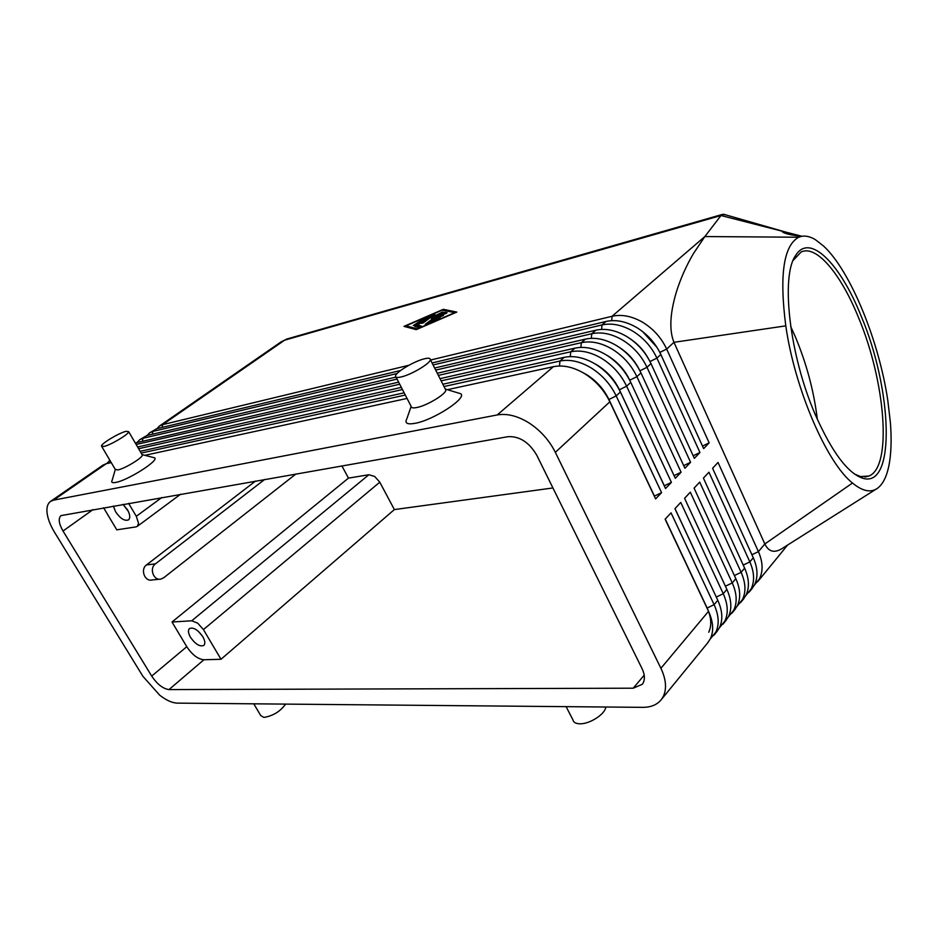 <?xml version="1.0" encoding="UTF-8"?>
<svg xmlns="http://www.w3.org/2000/svg" width="938" height="938" viewBox="0 0 938 938"><rect width="100%" height="100%" fill="white"/><g stroke="black" fill="none" stroke-linecap="round" stroke-linejoin="round"><path stroke-width="1.41" d="M582.158 372.21L586.883 374.813C596.568 380.98 603.908 389.188 608.903 399.447L654.431 496.108L661.571 492.661L616.184 395.895C610.544 384.263 602.231 374.954 591.257 367.989C580.188 361.4 569.753 359.078 559.939 361.048L444.002 386.526M109.922 460.359L106.768 463.595M710.289 638.942L715.823 632.118C719.446 624.403 718.871 615.246 714.099 604.658L671.045 512.851L665.136 519.183L708.53 611.318L660.903 668.302C666.039 679.218 666.883 688.527 663.424 696.195L661.548 699.314C657.362 704.673 651.101 707.346 642.753 707.346L177.259 703.125C172.17 702.949 166.307 700.299 159.671 695.175L142.834 676.216L54.58 532.362C49.808 524.459 47.252 517.342 46.912 511.011C46.783 506.497 47.979 503.296 50.523 501.42L53.607 500.142L106.217 463.712L111.259 462.61M50.523 501.42L103.039 465.084L106.217 463.712M447.379 389.68L553.385 366.688C563.199 364.741 573.657 367.086 584.773 373.734C595.782 380.758 604.142 390.102 609.841 401.792L655.592 498.922L661.571 492.661M553.385 366.688L497.21 414.948C507.083 413.236 517.729 415.933 529.173 423.026C540.523 430.495 549.246 440.274 555.343 452.339L609.841 401.792M432.078 362.983L606.03 321.464C615.762 319.319 626.021 321.371 636.808 327.608C647.501 334.221 655.51 343.167 660.833 354.482L703.652 448.622L709.151 442.853L666.672 349.065L673.953 342.311C669.169 330.516 669.908 313.996 676.146 292.738C680.367 279.055 686.147 265.97 693.475 253.518L704.86 236.552L798.695 237.232C783.558 245.604 779.255 275.151 785.786 325.861C794.767 388.942 826.741 462.762 852.49 483.035C862.479 491.254 870.816 493.001 877.499 488.288C884.018 483.351 888.216 473.35 890.08 458.272C891.335 447.883 891.428 435.971 890.385 422.51L887.77 400.245C878.929 340.764 850.543 271.023 823.693 246.143L815.427 239.706C810.479 236.704 805.894 235.579 801.697 236.306L798.695 237.232M659.848 352.407L666.672 349.065C661.384 337.809 653.411 328.898 642.765 322.332C632.013 316.141 621.777 314.124 612.057 316.282L430.589 360.028M594.317 363.463L597.576 365.316C607.203 371.401 614.472 379.538 619.408 389.739L664.327 485.778L671.409 482.367L626.631 386.21C621.062 374.649 612.819 365.433 601.903 358.551C590.905 352.031 580.505 349.78 570.714 351.797L441.13 380.863M109.957 462.903L110.543 461.39M442.842 384.24L564.277 357.331C574.079 355.338 584.491 357.636 595.536 364.19C606.487 371.131 614.777 380.394 620.393 392.002L665.523 488.522L671.409 482.367M606.382 354.974L608.082 355.971C617.65 361.986 624.86 370.053 629.738 380.183L630.313 381.426M440.016 378.647L574.982 348.139C584.761 346.11 595.138 348.338 606.124 354.81C617.005 361.658 625.224 370.85 630.758 382.376L675.301 478.286L681.082 472.236L636.902 376.677C631.403 365.199 623.231 356.065 612.385 349.264C601.446 342.827 591.092 340.635 581.314 342.687L438.363 375.388M618.388 346.767L618.412 346.79C627.604 352.524 634.627 360.227 639.458 369.912M437.272 373.242L585.5 339.099C595.267 337.023 605.608 339.193 616.524 345.594C627.346 352.36 635.483 361.47 640.959 372.914L684.904 468.238L690.591 462.282L646.997 367.321C641.569 355.912 633.467 346.849 622.68 340.131C611.811 333.787 601.493 331.653 591.737 333.74L435.678 370.088M397.067 379.093L142.928 438.292L139.692 439.723L137.229 442.373M135.271 442.982L398.638 382.153M630.395 338.911C638.028 344.058 644.054 350.66 648.451 358.738M434.634 368.024L595.853 330.199C605.596 328.101 615.903 330.199 626.748 336.531C637.5 343.214 645.579 352.242 650.984 363.616L694.355 458.342L699.947 452.491L656.917 358.117C651.558 346.779 643.515 337.797 632.81 331.161C621.988 324.888 611.717 322.813 601.973 324.935L433.086 364.976M397.126 373.512L152.847 431.421L149.599 432.864L147.16 435.478M139.692 439.723L146.914 435.525L395.977 377.099M408.886 365.269L162.661 424.633L159.39 426.087L156.963 428.654M642.518 331.513L656.999 347.4M149.599 432.864L156.787 428.689L400.608 370.498M708.53 611.318C713.337 621.941 713.935 631.122 710.336 638.837L707.404 643.198M745.722 595.712L751.068 589.029C754.773 581.302 754.363 572.262 749.849 561.897L708.94 472.201L703.418 478.122L744.631 568.135C749.192 578.535 749.614 587.587 745.921 595.313L742.943 599.71M754.234 585.324L759.534 578.676C763.262 570.949 762.887 561.932 758.42 551.638L718.027 462.446L712.587 468.285L753.296 557.77C757.798 568.111 758.185 577.14 754.469 584.866L751.49 589.275M737.08 606.265L742.474 599.546C746.156 591.819 745.71 582.744 741.126 572.332L699.701 482.109L694.085 488.135L735.826 578.676C740.445 589.123 740.914 598.21 737.245 605.936L734.278 610.321M728.287 616.981L733.727 610.228C737.397 602.501 736.905 593.402 732.261 582.932L690.309 492.18L684.588 498.313L726.88 589.381C731.558 599.886 732.074 608.996 728.416 616.723L725.461 621.108M719.364 627.874L724.851 621.085C728.486 613.37 727.958 604.236 723.257 593.707L680.754 502.428L674.95 508.666L717.781 600.261C722.518 610.826 723.081 619.971 719.458 627.686L716.503 632.071M341.878 465.869L348.479 478.11L368.857 474.745L374.708 476.481L379.784 482.191L394.37 509.58L552.928 487.959M368.857 474.745L191.751 620.78L197.742 623.195L203.429 629.597L379.784 482.191M161.84 497.503L136.303 516.299L138.578 523.416L137.335 526.347L135.987 526.898L116.793 529.829L103.579 507.751M190.496 637.312C188.198 633.22 187.846 630.301 189.453 628.566C193.404 627.006 197.848 629.726 202.819 636.714C205.082 640.783 205.422 643.679 203.851 645.403C199.9 646.986 195.444 644.289 190.496 637.312M123.007 504.327L127.474 509.78C130.112 514.587 130.464 517.952 128.518 519.875C124.648 521.305 120.345 518.62 115.609 511.796L113.381 506.028M123.077 504.398L128.225 511.163M162.215 427.4L162.661 424.633L284.624 340.177L720.994 215.517L722.366 214.427L725.461 214.79M854.448 474.018L860.451 476.563L868.963 476.035C892.472 466.913 885.378 381.531 858.716 318.052C841.152 274.388 816.564 244.49 801.111 251.994L793.149 260.412M815.462 415.006C789.491 355.678 780.451 275.889 795.717 255.359C809.764 232.425 840.471 264.082 861.319 316.493C892.167 389.223 896.071 487.678 863.312 478.403C848.151 473.772 832.205 452.644 815.462 415.006M817.338 419.321C813.95 391.381 806.668 363.991 795.483 337.129L790.687 326.459M445.21 388.918L445.796 390.056C446.183 394.042 426.942 405.662 416.789 407.514C413.001 408.264 411.114 407.866 411.125 406.342L396.059 377.146M457.51 392.752L460.699 393.726C467.511 397.97 433.344 420.236 414.959 423.343C407.233 424.68 404.513 423.226 406.764 418.993L411.125 406.447M424.562 358.762C428.478 357.847 430.413 358.128 430.354 359.594C430.589 363.287 411.161 374.848 401.065 376.97C397.29 377.815 395.437 377.522 395.519 376.091C395.426 372.316 414.408 361.024 424.562 358.762M101.785 446.57L115.268 469.41L117.778 469.95C124.566 468.777 142.74 457.756 142.33 455.094L141.99 454.508M153.023 457.416L154.641 457.826C159.437 460.359 127.674 480.514 115.702 482.437C112.22 483.07 111.036 482.378 112.138 480.338L115.28 469.575M103.907 446.453C110.625 445.104 128.975 434.153 128.682 431.691L126.138 431.304C119.337 432.746 101.304 443.498 101.468 446.042L103.907 446.453M605.702 707.006C605.561 713.947 589.498 724.335 579.661 723.784C575.698 723.632 573.446 722.295 572.907 719.786L566.118 706.642M253.788 703.817L260.741 715.588L263.871 717.418C273.028 715.929 280.274 711.496 285.621 704.11M611.693 320.655L612.057 316.282L704.86 236.552L720.994 215.517L801.967 236.259M783.465 547.663L783.418 547.698C775.046 553.479 768.843 552.236 764.833 543.97L673.953 342.311L785.786 325.861M751.913 554.745L758.42 551.638L764.833 543.97L852.49 483.035M536.817 455.305L642.038 668.595C645.063 675.067 645.156 680.296 642.331 684.283L633.22 688.199L169.004 689.582C163.013 688.785 157.244 684.283 151.698 676.087L63.01 531.014C58.789 523.592 58.109 518.468 60.982 515.619L508.021 436.674C519.558 436.076 529.149 442.29 536.817 455.305M296.009 473.925L163.693 577.773L160.984 579.051C153.644 581.056 148.966 568.334 155.427 563.867L264.704 479.435M159.659 579.192L152.05 579.965C144.733 581.959 140.09 569.331 146.527 564.899L255.558 481.042M198.446 631.403L202.491 636.187M136.303 516.299L128.623 503.343M191.751 620.78L172.006 622.023L186.779 646.692C192.149 654.771 197.859 659.121 203.886 659.766L221.005 659.273L203.429 629.597M348.479 478.11L172.006 622.023M221.005 659.273L394.37 509.58M717.312 599.253L674.997 508.607M660.903 668.302L555.343 452.339M708.729 632.235C711.883 625.412 711.356 617.321 707.123 607.988L665.241 519.066M709.151 442.853L702.492 446.078M416.226 329.637L404.008 326.377L443.334 309.306L456.818 312.084L416.226 329.637M699.947 452.491L693.17 455.762M399.717 384.217L136.151 444.495M690.591 462.282L683.696 465.611M137.616 447.004L401.347 387.382M402.461 389.54L138.613 448.716M681.082 472.236L674.059 475.636M140.125 451.319L404.149 392.811M405.298 395.039L141.157 453.089M144.862 455.329L407.045 398.439M497.21 414.948L53.607 500.142M440.192 316.563L439.219 317.29M435.209 320.304L434.458 320.866M431.398 321.687L442.654 313.222L444.975 312.225L447.098 312.729L444.436 314.113L443.158 313.831L440.016 316.2L443.568 315.391L438.198 317.56L435.033 319.952L440.028 318.064L431.597 322.074M440.016 316.2L440.391 316.974M446.23 313.444L443.721 313.949M415.241 325.052L413.248 325.58L422.745 319.33L415.241 325.052M405.966 325.849L417.281 328.839L454.707 312.659L442.314 310.079L405.966 325.849L406.506 326.905L416.437 329.543M455.293 312.753L443.815 310.396M443.334 309.306L443.862 310.372M414.889 326.506L426.438 317.642L428.783 316.727L417.715 325.111L421.408 326.107L418.735 327.503L414.889 326.506M420.623 326.787L418.254 326.178L417.715 325.111M417.902 325.486L416.109 326.823M423.284 322.883L421.268 323.422L432.524 315.004L434.88 314.089L434.282 316.094L443.006 311.862L427.247 323.821L425.207 324.372L437.94 314.816L431.269 318.357L431.843 316.469L423.284 322.883M431.843 316.469L432.289 317.806M437.94 314.816L438.292 315.52M439.23 314.816L438.21 315.356M434.529 315.274L432.031 316.833M608.75 399.6L616.184 395.895L620.393 392.002M619.315 389.821L626.631 386.21L630.758 382.376M564.277 357.331L559.939 361.048L559.482 365.996M629.703 380.218L636.902 376.677L640.959 372.914M574.982 348.139L570.714 351.797L570.281 356.616M639.915 370.78L646.997 367.321L650.984 363.616M146.914 435.525L142.928 438.292L142.459 441.177M135.529 443.416L136.925 442.455M585.5 339.099L581.314 342.687L580.892 347.388M649.964 361.517L656.917 358.117L660.833 354.482M156.787 428.689L152.847 431.421L152.402 434.247M595.853 330.199L591.737 333.74L591.327 338.325M159.39 426.087L281.212 341.795L286.969 338.981L722.366 214.427M606.03 321.464L601.973 324.935L601.598 329.414M287.872 338.724L281.212 341.795M146.527 564.899L155.427 563.867M633.22 688.199L644.195 675.184M63.01 531.014L93.014 509.604M151.698 676.087L186.779 646.692M169.004 689.582L203.886 659.766M743.224 565.063L749.849 561.897L753.296 557.77M734.384 575.545L741.126 572.332L744.631 568.135M725.402 586.203L732.261 582.932L735.826 578.676M716.292 597.06L723.257 593.707L726.88 589.381M717.781 600.261L714.099 604.658L707.018 608.105M442.654 313.222L443.017 313.937M444.975 312.225L445.503 313.292M420.412 320.245L420.752 320.937M415.182 326.049L415.487 326.659M426.438 317.642L426.79 318.334M441.376 312.331L441.692 312.975M432.524 315.004L433.051 316.071M109.265 460.781L109.91 460.324M661.548 699.314L708.413 641.979M749.099 592.183L752.499 588.02M757.564 581.841L787.697 544.955M740.504 602.7L743.963 598.479M731.781 613.382L735.286 609.09M722.905 624.239L726.469 619.877M713.888 635.272L717.511 630.828M137.335 526.347L180.635 494.209M794.31 258.384L795.717 255.359M445.444 389.094L460.699 393.726M430.354 359.594L445.796 390.056M142.166 454.637L154.641 457.826M128.682 431.691L142.33 455.094M864.906 477.008L868.963 476.035M860.451 476.563L863.312 478.403M723.55 214.239L786.349 232.261M801.685 236.306C789.726 235.039 783.089 233.292 781.776 231.088M875.975 489.237L783.418 547.686"/></g></svg>
